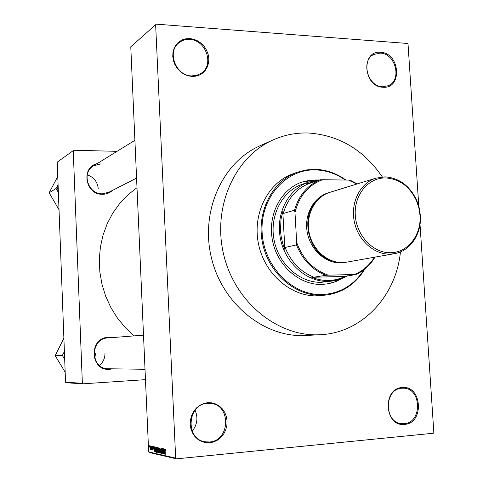 <?xml version="1.0" encoding="UTF-8"?>
<svg xmlns="http://www.w3.org/2000/svg" width="483" height="483" viewBox="0 0 483 483"><rect width="100%" height="100%" fill="white"/><g stroke="black" fill="none" stroke-linecap="round" stroke-linejoin="round"><path stroke-width="0.72" d="M382.953 87.242C363.18 86.982 360.873 49.966 380.707 52.309C400.202 52.895 402.599 89.126 382.953 87.242M380.405 53.13L373.908 54.428C360.493 60.339 367.581 86.771 382.566 86.753L388.32 85.702C402.224 80.329 395.686 53.42 380.405 53.13M404.603 424.394C384.492 427.207 382.059 388.139 402.236 387.547C422.057 385.132 424.587 423.325 404.603 424.394M401.916 388.211C383.985 388.61 383.786 422.909 401.796 423.669L404.193 423.676C422.528 422.788 421.665 387.988 403.39 388.181L401.916 388.211M209.779 442.778L205.637 442.663L201.646 441.54L198.006 439.464L194.897 436.535L192.488 432.901L190.9 428.747L190.217 424.285L190.477 419.751L191.654 415.368L193.695 411.365L196.49 407.942L199.896 405.273L203.735 403.48L207.811 402.659L211.928 402.846L215.871 404.017L219.457 406.118L222.5 409.035L224.855 412.633L226.406 416.726L227.088 421.116L226.853 425.589L225.724 429.918L223.744 433.903L221.009 437.332L217.658 440.043L213.854 441.891L209.779 442.778M207.575 403.377C187.344 403.854 184.911 439.228 205.064 441.8L209.465 441.987C230.536 440.925 231.218 404.277 210.298 403.396L207.575 403.377M191.848 76.435L187.796 75.728L183.896 74.104L180.334 71.635L177.303 68.441L174.955 64.698L173.409 60.58L172.745 56.306L173.005 52.092L174.164 48.155L176.168 44.702L178.909 41.894L182.242 39.878L186.003 38.755L189.994 38.568L194.021 39.328L197.879 40.995L201.381 43.476L204.357 46.652L206.658 50.359L208.173 54.416L208.825 58.624L208.59 62.778L207.473 66.678L205.529 70.126L202.848 72.945L199.564 75.004L195.838 76.187L191.848 76.435M189.771 39.467C185.756 39.22 182.206 40.282 179.127 42.655C166.593 51.47 175.74 75.843 191.558 75.909L196.593 75.396L201.085 73.344C214.561 65.205 206.12 39.854 189.771 39.467M112.436 190.429C109.665 192.977 106.351 194.263 102.505 194.287C85.461 194.999 80.534 167.335 97.035 163.677M101.08 163.809L93.515 165.856C81.15 172.606 88.045 194.438 102.324 193.816L108.76 192.306L136.574 178.1M112.732 368.831L109.75 369.32C89.88 371.336 88.546 337.46 108.421 337.321L112.092 337.605M108.283 337.907L107.872 337.931C89.645 338.511 90.2 369.32 108.488 368.77L109.556 368.746M320.307 334.707L305.715 335.492C264.769 338.009 222.476 304.338 211.433 257.856C200.071 211.445 222.367 162.216 259.963 145.806L273.191 139.883C234.81 156.625 212.055 207.159 223.738 254.879C235.088 302.672 278.389 337.297 320.181 334.713L320.307 334.707C362.184 332.914 396.175 295.958 400.449 251.885M156.293 24.15L130.778 46.815L156.293 24.15L407.441 43.458L408.032 44.14L418.809 206.313M420.017 224.408L433.843 432.514L433.323 433.245L176.41 458.85L149.356 452.505L148.661 451.865L175.673 458.162L176.41 458.85M150.195 445.833L150.678 447.795L150.412 449.576L149.875 447.656L150.195 445.833M151.384 446.159L151.692 449.812L151.523 449.202L151.227 449.582L151.384 446.159M152.525 446.34L152.936 447.59L152.537 446.86L152.368 447.379L152.984 449.142L152.761 450.108L152.314 448.991L152.67 449.588L152.839 449.184L152.223 447.439L152.525 446.34M155.152 446.974L155.586 447.065L155.81 452.106L155.152 451.865L154.705 449.389L155.152 446.974M157.573 447.5L158.038 447.596L158.267 452.668L157.802 452.559L157.331 451.194L157.573 447.5M160 448.025L160.827 453.259L160.108 448.635L159.752 453.012L160 448.025M163.272 448.731L163.659 453.905L162.656 449.607L162.686 453.682L162.451 448.556L163.453 452.843L163.272 448.731M165.5 449.51L165.651 450.772L165.258 449.691L165.108 450.047L165.277 454.28L164.963 450.742L165.186 449.087L165.5 449.51M130.778 46.815L148.661 451.865M155.641 24.802L175.673 458.162M164.57 449.015L164.492 454.098L163.598 448.804L163.966 450.404L164.504 450.524L164.57 449.015M161.219 448.224L161.805 450.059L161.231 448.816L160.96 449.625L161.859 452.173L161.557 453.477L160.954 451.84L161.509 452.873L161.63 451.587L160.809 449.601L161.219 448.224M159.305 448.598L159.142 452.921L158.37 450.174L158.436 448.387L158.835 447.705L159.305 448.598M156.83 448.055L157.06 449.824L156.601 452.354L155.906 449.625L155.979 447.85L156.365 447.173L156.83 448.055M154.349 446.799L154.282 451.756L153.431 446.6L153.781 448.158L154.288 448.272L154.349 446.799M151.801 446.25L151.982 446.992L151.801 446.25M150.805 446.032L150.98 446.775L150.805 446.032M149.446 445.737L149.621 446.479L149.446 445.737M57.223 162.149L73.778 150.243L57.223 162.149L65.555 382.234L82.358 383.273L82.943 383.816L66.117 382.747L65.555 382.234M73.247 150.787L82.358 383.273M145.474 379.65L82.943 383.816M117.043 151.33L73.778 150.243M136.997 187.676L127.904 194.848L119.808 203.331L112.877 212.973L107.256 223.611L103.06 235.04L100.392 247.054L99.305 259.425L99.836 271.899L101.973 284.245L105.674 296.212L110.873 307.574L117.46 318.098L125.296 327.595L134.226 335.878M195.102 410.212C198.247 417.717 197.281 424.69 192.21 431.138M164.401 452.583L164.48 451.116L164.045 451.019L164.377 453.537L164.564 452.565M164.643 450.959L164.045 451.019M161.612 448.779L161.231 448.816M161.515 450.826L161.099 450.868M159.04 452.323L159.378 450.331L158.81 448.296L158.521 450.222L159.04 452.323M159.462 452.281L159.124 452.317M158.261 452.517L157.802 452.559M158.152 450.102L157.446 450.168M158.092 452.04L158.026 450.53L157.627 450.458L157.476 451.146L158.237 452.028M158.164 450.422L157.736 450.464L158.164 450.422M157.995 449.933L157.917 448.158L157.506 448.085L157.337 448.912L157.7 449.872L158.146 449.921M156.57 451.762L156.909 449.782L156.341 447.759L156.057 449.679L156.57 451.762M156.74 447.729L156.395 447.759M155.798 451.798L155.152 451.865M155.635 451.484L155.46 447.62L155.097 447.566L155.158 451.273L155.78 451.466M154.192 450.277L154.264 448.846L153.854 448.755L154.168 451.213L154.349 450.259M154.421 448.701L153.854 448.755M150.195 446.352L149.875 447.656M150.02 447.65L150.37 449.063L150.213 446.352M318.502 179.966L309.863 180.207L301.996 182.061C280.871 189.131 267.419 215.056 272.466 240.413C277.302 265.801 299.635 285.29 322.028 284.427L327.836 283.835L332.491 282.736L336.983 281.106L342.29 278.347M326.484 284.046L334.266 282.09L341.523 278.649M317.681 180.044L315.586 179.966L301.833 182.121M345.291 180.05C336.053 173.596 326.073 170.215 315.345 169.913C285.773 168.947 260.071 198.036 262.118 232.353C263.718 266.676 292.843 295.988 322.62 294.545C340.274 293.392 354.069 285.109 364.001 269.695M364.846 269.031C355.844 283.835 343.135 292.481 326.719 294.962L322.324 295.312C295.536 296.477 268.596 273.402 262.492 242.955C256.153 212.556 271.923 181.252 297.051 172.304L305.878 169.98L314.97 169.322C326.097 169.648 336.416 173.228 345.919 180.062M297.051 172.304L292.867 173.838C267.89 182.725 252.211 213.794 258.496 243.945C264.551 274.139 291.303 297.027 317.929 295.862L326.719 294.962M382.325 176.929C363.627 149.79 339.012 135.149 308.48 133.006C296.26 132.596 284.493 134.89 273.191 139.883M347.38 275.817L342.513 278.256L336.319 280.261L321.563 282.307C300.07 283.116 278.673 264.382 274.078 240.027C269.285 215.702 282.247 190.876 302.545 184.168L309.18 181.916L320.012 179.869M317.464 180.727L306.385 183.812L308.552 183.727C295.958 189.04 287.518 198.972 283.219 213.522L282.784 211.548L280.985 219.511L280.496 230.584L281.082 236.157L282.579 243.015L284.904 249.626L285.109 247.477C291.038 262.052 300.655 271.959 313.956 277.2L311.776 277.302C323.314 281.837 334.411 281.541 345.061 276.403L355.995 274.495L354.323 274.489C362.745 271.108 369.459 265.348 374.476 257.222M333.113 280.871C307.792 285.507 280.478 260.464 279.506 230.675C278.045 208.529 290.941 187.79 309.18 181.916M282.784 211.548L284.904 249.626M311.776 277.302L345.061 276.403M285.109 247.477L296.465 244.893L296.671 242.424C302.763 259.009 313.304 269.931 328.289 275.177L354.323 274.489M308.552 183.727L320.223 179.797L322.662 179.712C308.414 185.019 299.182 195.941 294.98 212.472L296.671 242.424M294.98 212.472L294.503 210.196C298.856 195.337 307.43 185.206 320.223 179.797M283.219 213.522L294.503 210.196M328.289 275.177L325.832 275.292C312.302 269.931 302.515 259.794 296.465 244.893M313.956 277.2L325.832 275.292M356.78 184.053L348.563 180.099L322.662 179.712M348.563 180.099L350.235 180.244L357.269 183.902M374.983 257.131C370.274 265.046 363.947 270.836 355.995 274.495M390.493 252.706C407.887 252.772 421.683 234.762 419.962 215.08L418.833 207.768L416.497 200.747C409.753 186.516 399.489 178.909 385.706 177.925C368.438 177.442 353.912 194.86 355.283 215.213C356.394 235.571 373.166 253.207 390.493 252.706M384.945 176.85C399.187 177.877 409.789 185.738 416.757 200.439L419.166 207.69L420.337 215.243C421.876 233.724 410.351 251.124 394.363 253.69L389.884 254.124C373.607 254.541 357.462 239.628 354.117 220.677C350.622 201.743 360.614 182.737 376.088 178.106L384.945 176.85M345.792 262.293L340.666 262.891C325.186 263.344 309.977 249.361 307.128 231.701C304.127 214.066 314.089 196.545 328.947 192.645M394.363 253.69L346.716 262.148L342.489 262.565C327.142 263.006 312.024 249.294 308.963 231.81C305.751 214.343 315.236 196.732 329.835 192.355L376.088 178.106M314.198 245.732C309.712 238.379 307.786 230.409 308.414 221.818M317.102 200.566C299.394 216.855 308.444 254.263 331.634 260.663M58.081 184.802L57.682 188.557L58.365 192.258M98.23 188.72C97.518 181.759 93.859 177.146 87.248 174.876M57.755 185.333L56.022 188.539L49.157 192.789L57.761 176.464M56.022 188.539L57.996 191.781M59.023 209.749L49.157 192.789M64.396 351.497L62.319 355.446L55.207 355.657L63.889 338.088M99.45 365.402C103.211 362.196 105.059 358.102 104.98 353.115M95.495 353.429L94.801 358.519M62.319 355.446L64.686 359.153M65.181 372.236L55.207 355.657M64.064 352.035L64.311 358.652M161.69 451.158L161.376 451.188M155.804 451.967L155.393 452.01M152.918 448.598L152.604 448.629M161.201 448.81L161.606 448.773M159.094 452.323L159.462 452.287M157.657 450.458L158.164 450.404M156.365 447.759L156.74 447.723M152.513 446.853L152.821 446.829M93.515 165.856L134.908 140.299M145.015 369.278L108.488 368.77M143.505 335.154L107.872 337.931M416.497 200.747L416.757 200.439M419.962 215.08L420.337 215.243"/></g></svg>
